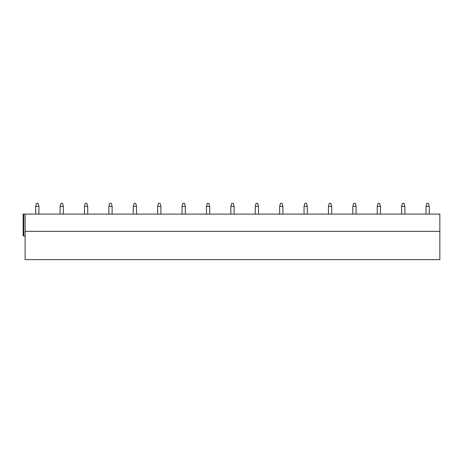 <?xml version="1.0" encoding="UTF-8"?>
<svg xmlns="http://www.w3.org/2000/svg" width="463" height="463" viewBox="0 0 463 463"><rect width="100%" height="100%" fill="white"/><g stroke="black" fill="none" stroke-linecap="round" stroke-linejoin="round"><path stroke-width="0.69" d="M439.85 231.338L25.1 231.338L25.1 259.639L439.85 259.639L439.85 214.097L23.15 214.097L23.15 235.893L25.1 235.893M25.1 231.338L25.1 214.097M35.674 206.388L38.927 206.388L38.111 203.361L36.484 203.361L35.674 206.388L35.674 214.097M38.927 206.388L38.927 214.097M60.068 206.388L63.321 206.388L62.511 203.361L60.885 203.361L60.068 206.388L60.068 214.097M63.321 206.388L63.321 214.097M84.469 206.388L87.721 206.388L86.905 203.361L85.279 203.361L84.469 206.388L84.469 214.097M87.721 206.388L87.721 214.097M108.863 206.388L112.115 206.388L111.305 203.361L109.679 203.361L108.863 206.388L108.863 214.097M112.115 206.388L112.115 214.097M133.263 206.388L136.516 206.388L135.7 203.361L134.073 203.361L133.263 206.388L133.263 214.097M136.516 206.388L136.516 214.097M157.657 206.388L160.91 206.388L160.1 203.361L158.473 203.361L157.657 206.388L157.657 214.097M160.91 206.388L160.91 214.097M182.057 206.388L185.31 206.388L184.494 203.361L182.868 203.361L182.057 206.388L182.057 214.097M185.31 206.388L185.31 214.097M206.452 206.388L209.704 206.388L208.894 203.361L207.268 203.361L206.452 206.388L206.452 214.097M209.704 206.388L209.704 214.097M230.852 206.388L234.104 206.388L233.288 203.361L231.662 203.361L230.852 206.388L230.852 214.097M234.104 206.388L234.104 214.097M255.246 206.388L258.499 206.388L257.688 203.361L256.062 203.361L255.246 206.388L255.246 214.097M258.499 206.388L258.499 214.097M279.646 206.388L282.899 206.388L282.083 203.361L280.456 203.361L279.646 206.388L279.646 214.097M282.899 206.388L282.899 214.097M304.041 206.388L307.293 206.388L306.483 203.361L304.851 203.361L304.041 206.388L304.041 214.097M307.293 206.388L307.293 214.097M328.435 206.388L331.687 206.388L330.877 203.361L329.251 203.361L328.435 206.388L328.435 214.097M331.687 206.388L331.687 214.097M352.835 206.388L356.088 206.388L355.271 203.361L353.645 203.361L352.835 206.388L352.835 214.097M356.088 206.388L356.088 214.097M377.229 206.388L380.482 206.388L379.672 203.361L378.045 203.361L377.229 206.388L377.229 214.097M380.482 206.388L380.482 214.097M401.629 206.388L404.882 206.388L404.066 203.361L402.44 203.361L401.629 206.388L401.629 214.097M404.882 206.388L404.882 214.097M426.024 206.388L429.276 206.388L428.466 203.361L426.84 203.361L426.024 206.388L426.024 214.097M429.276 206.388L429.276 214.097M23.735 214.097L23.735 235.893"/></g></svg>
